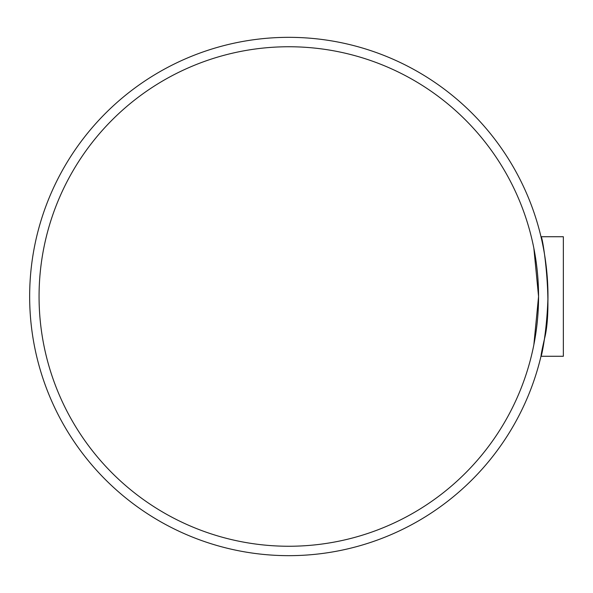 <?xml version="1.0" encoding="UTF-8"?>
<svg xmlns="http://www.w3.org/2000/svg" width="593" height="593" viewBox="0 0 593 593"><rect width="100%" height="100%" fill="white"/><g stroke="black" fill="none" stroke-linecap="round" stroke-linejoin="round"><path stroke-width="0.89" d="M538.563 296.5L533.856 248.245L538.563 296.5L533.856 344.755M532.203 240.491L532.818 243.219M288.813 46.751A249.749 249.749 0 0 1 505.103 421.378A249.749 249.749 0 0 1 72.524 421.378A249.749 249.749 0 0 1 288.813 46.751M547.976 296.5C546.583 347.743 535.598 376.837 544.507 338.766C553.313 304.543 542.484 233.946 540.986 236.733L563.35 236.733L563.35 356.267L540.986 356.267L541.854 352.509M540.986 236.733L541.854 240.491M288.813 37.337A259.163 259.163 0 0 0 64.37 426.078A259.163 259.163 0 0 0 513.256 426.078A259.163 259.163 0 0 0 288.813 37.337"/></g></svg>
